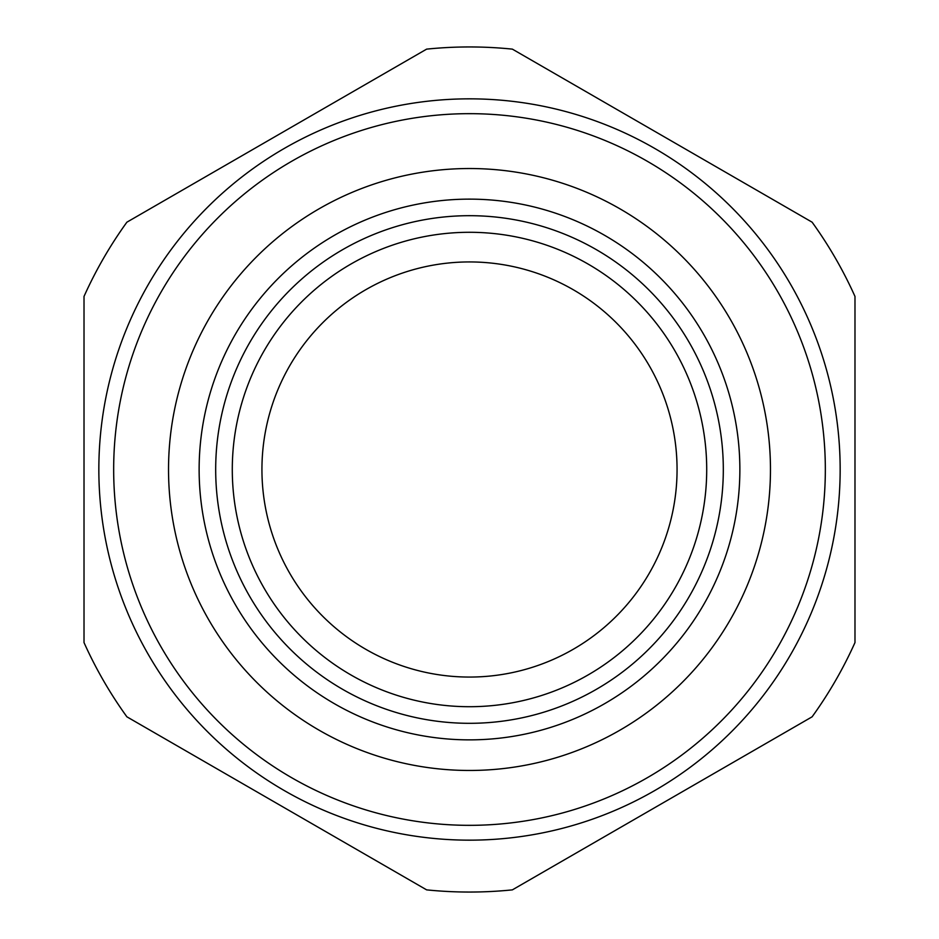 <?xml version="1.0" encoding="UTF-8"?>
<svg xmlns="http://www.w3.org/2000/svg" width="939" height="939" viewBox="0 0 939 939"><rect width="100%" height="100%" fill="white"/><g stroke="black" fill="none" stroke-linecap="round" stroke-linejoin="round"><path stroke-width="1.41" d="M512.365 49.133A422.55 422.55 0 0 0 426.635 49.133L126.882 222.191A422.55 422.55 0 0 0 84.017 296.442L84.017 642.558A422.55 422.55 0 0 0 126.882 716.809L426.635 889.867A422.55 422.55 0 0 0 512.365 889.867L812.118 716.809A422.55 422.55 0 0 0 854.983 642.558L854.983 296.442A422.55 422.55 0 0 0 812.118 222.191L512.365 49.133M692.243 347.817A253.812 253.812 0 0 0 347.817 246.757A253.812 253.812 0 0 0 246.757 591.183A253.812 253.812 0 0 0 591.183 692.243A253.812 253.812 0 0 0 692.243 347.817M706.774 339.883A270.373 270.373 0 0 0 339.883 232.226A270.373 270.373 0 0 0 232.226 599.117A270.373 270.373 0 0 0 599.117 706.774A270.373 270.373 0 0 0 706.774 339.883M205.371 613.789A300.973 300.973 0 0 1 325.211 205.371A300.973 300.973 0 0 1 733.629 325.211A300.973 300.973 0 0 1 613.789 733.629A300.973 300.973 0 0 1 205.371 613.789M583.225 677.676A237.227 237.227 0 0 0 677.676 355.775A237.227 237.227 0 0 0 355.775 261.324A237.227 237.227 0 0 0 261.324 583.225A237.227 237.227 0 0 0 583.225 677.676M569.011 651.654A207.566 207.566 0 0 0 651.654 369.989A207.566 207.566 0 0 0 369.989 287.346A207.566 207.566 0 0 0 287.346 569.011A207.566 207.566 0 0 0 569.011 651.654M469.5 840.159A370.659 370.659 0 0 0 840.159 469.5A370.659 370.659 0 0 0 469.5 98.841A370.659 370.659 0 0 0 98.841 469.5A370.659 370.659 0 0 0 469.5 840.159A370.659 370.659 0 0 0 840.159 469.5A370.659 370.659 0 0 0 469.5 98.841A370.659 370.659 0 0 0 98.841 469.5A370.659 370.659 0 0 0 469.5 840.159M469.5 825.334A355.834 355.834 0 0 1 113.666 469.5A355.834 355.834 0 0 1 469.5 113.666A355.834 355.834 0 0 1 825.334 469.5A355.834 355.834 0 0 1 469.5 825.334"/></g></svg>
